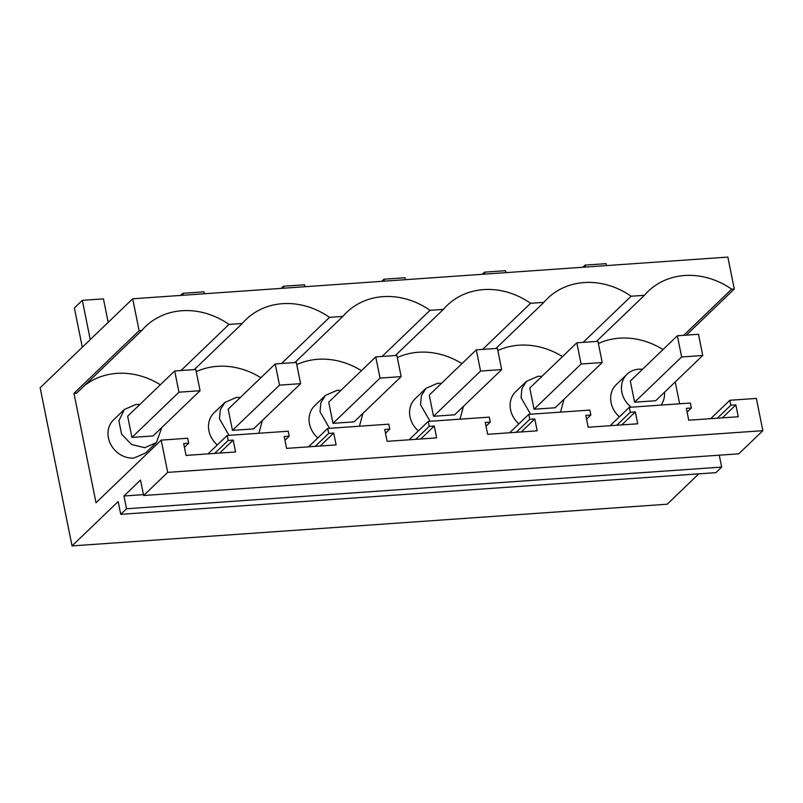 <?xml version="1.0" encoding="UTF-8"?>
<svg xmlns="http://www.w3.org/2000/svg" width="803" height="803" viewBox="0 0 803 803"><rect width="100%" height="100%" fill="white"/><g stroke="black" fill="none" stroke-linecap="round" stroke-linejoin="round"><path stroke-width="1.2" d="M702.745 355.488L655.71 400.717L634.591 402.203L630.315 380.993L677.361 335.764L681.637 356.974L702.745 355.488L698.469 334.279L677.361 335.764M631.148 407.191A23.036 20.115 -133.9 0 1 627.043 374.248A23.036 20.115 -133.9 0 1 638.646 369.219A23.036 20.115 -133.9 0 1 642.47 369.3M664.523 392.235A23.036 20.115 -133.9 0 1 661.04 405.093M143.456 494.638L123.933 496.003L140.515 480.064L143.637 495.511L738.79 453.815L762.85 430.679L756.346 398.418L729.827 400.275L730.83 405.234L717.32 418.212M719.267 455.181L721.666 467.085L126.513 508.771L120.731 514.332L715.885 472.646L721.666 467.085M120.731 514.332L118.151 501.564L72.039 545.91L667.193 504.214L698.791 473.84M72.039 545.91L40.15 387.759L132.696 298.786L727.849 257.09L734.283 289.01L686.314 335.132M675.223 381.957L679.629 403.789M200.077 390.71L153.042 435.939L131.933 437.414L127.657 416.205L174.693 370.976L178.969 392.185L200.077 390.71L195.802 369.5L174.693 370.976M300.613 383.663L253.577 428.892L232.458 430.368L228.182 409.159L275.228 363.93L279.504 385.139L300.613 383.663L296.337 362.454L275.228 363.93M401.149 376.617L354.103 421.846L332.994 423.332L328.718 402.122L375.764 356.893L380.04 378.103L401.149 376.617L396.873 355.408L375.764 356.893M501.684 369.581L454.639 414.81L433.53 416.285L429.254 395.076L476.289 349.847L480.565 371.056L501.684 369.581L497.408 348.372L476.289 349.847M602.22 362.534L555.174 407.763L534.065 409.239L529.789 388.03L576.825 342.801L581.101 364.01L602.22 362.534L597.934 341.325L576.825 342.801M627.043 374.248L616.252 384.627A23.036 20.115 46.1 0 0 619.424 416.807M734.283 289.01L731.674 289.19L683.694 335.313M139.802 404.521L135.988 404.431L124.385 409.46L118.904 420.812L121.604 434.172L131.451 444.44L144.711 447.703L156.314 442.684L161.865 427.457M240.338 397.475L236.514 397.395L224.91 402.413L220.313 409.761L219.48 418.815L229.016 435.356M258.907 433.269L262.39 420.411M340.873 390.429L337.049 390.348L325.446 395.367L320.849 402.725L320.016 411.768L329.551 428.32M359.443 426.222L362.926 413.364M441.409 383.392L437.585 383.302L425.981 388.331L421.374 395.678L420.551 404.722L430.077 421.274M459.978 419.176L463.461 406.328M560.514 412.14L563.997 399.282M541.945 376.346L538.12 376.266L526.517 381.284L521.91 388.632L521.077 397.686L530.612 414.228M76.596 393.169L141.76 330.525L139.13 330.706L73.966 393.36L76.596 393.169M181.016 370.534L228.985 324.412A72.37 63.176 46.1 0 0 145.534 326.51A72.37 63.176 46.1 0 0 141.76 330.525M160.349 384.767A72.37 63.176 46.1 0 0 84.536 385.54M194.316 369.601L242.295 323.479L228.985 324.412M281.542 363.488L329.521 317.366A72.37 63.176 46.1 0 0 246.069 319.464A72.37 63.176 46.1 0 0 242.295 323.479M260.885 377.721A72.37 63.176 46.1 0 0 196.243 371.669M294.852 362.554L342.831 316.432L329.521 317.366M382.077 356.452L430.047 310.319A72.37 63.176 46.1 0 0 346.605 312.417A72.37 63.176 46.1 0 0 342.831 316.432M361.41 370.685A72.37 63.176 46.1 0 0 296.779 364.622M395.387 355.518L443.356 309.396L430.047 310.319M482.613 349.405L530.582 303.283A72.37 63.176 46.1 0 0 447.141 305.381A72.37 63.176 46.1 0 0 443.356 309.396M461.946 363.639A72.37 63.176 46.1 0 0 397.314 357.586M495.923 348.472L543.892 302.35L530.582 303.283M583.149 342.359L631.118 296.237A72.37 63.176 46.1 0 0 547.666 298.335A72.37 63.176 46.1 0 0 543.892 302.35M562.481 356.602A72.37 63.176 46.1 0 0 497.84 350.54M631.118 296.237L644.428 295.303L596.458 341.426M731.663 289.2A72.37 63.176 46.1 0 0 648.202 291.288A72.37 63.176 46.1 0 0 644.428 295.303M663.017 349.556A72.37 63.176 46.1 0 0 598.376 343.503M687.097 412.1L691.373 407.994L690.369 403.036L629.291 407.312L630.295 412.27L616.794 425.259M629.291 407.312L610.16 425.72M630.295 412.27L635.324 411.919L621.823 424.897M586.561 419.146L590.837 415.041L585.809 415.392L588.197 427.256L637.712 423.783L635.324 411.919M590.837 415.041L589.834 410.082L528.765 414.358L529.759 419.317L516.259 432.295M528.765 414.358L509.624 432.757M529.759 419.317L534.788 418.965L521.288 431.944M486.036 426.182L490.302 422.077L485.273 422.428L487.672 434.303L537.177 430.83L534.788 418.965M490.302 422.077L489.298 417.128L428.23 421.404L429.224 426.353L415.723 439.341M428.23 421.404L409.088 439.803M429.224 426.353L434.252 426.002L420.752 438.99M385.5 433.229L389.766 429.123L384.737 429.475L387.136 441.339L436.651 437.876L434.252 426.002M389.766 429.123L388.772 424.165L327.694 428.441L328.698 433.399L315.188 446.378M327.694 428.441L308.553 446.849M328.698 433.399L333.717 433.048L320.216 446.026M284.965 440.275L289.231 436.17L284.212 436.521L286.601 448.385L336.116 444.912L333.717 433.048M289.231 436.17L288.237 431.211L227.159 435.487L228.162 440.445L214.662 453.424M227.159 435.487L208.017 453.886M228.162 440.445L233.191 440.094L219.681 453.073M184.429 447.311L188.705 443.206L183.676 443.557L186.065 455.431L235.58 451.959L233.191 440.094M188.705 443.206L187.701 438.247L161.182 440.114L96.019 502.758L73.966 393.36M729.827 400.275L710.685 418.674M730.83 405.234L735.849 404.873L722.349 417.861M691.373 407.994L686.344 408.346L688.733 420.21L738.248 416.747L735.849 404.873M425.981 388.331L415.181 398.71A23.036 20.115 46.1 0 0 418.363 430.89M526.507 381.284L515.717 391.663A23.036 20.115 46.1 0 0 518.899 423.843M224.91 402.413L214.11 412.792A23.036 20.115 46.1 0 0 217.292 444.972M124.375 409.46L113.584 419.839A23.036 20.115 46.1 0 0 110.814 444.561A23.036 20.115 46.1 0 0 133.91 458.081L145.514 453.053M325.446 395.377L314.646 405.756A23.036 20.115 46.1 0 0 317.827 437.926M123.933 496.003L126.513 508.771M762.85 430.679L167.697 472.375L143.637 495.511M161.182 440.114L167.697 472.375M132.696 298.786L139.13 330.706M582.797 267.258L584.996 265.131L606.114 263.655L606.506 265.592M634.591 402.203L681.637 356.974M585.387 267.078L584.996 265.131M482.262 274.295L484.47 272.177L505.579 270.701L505.97 272.639M534.065 409.239L581.101 364.01M484.861 274.114L484.47 272.177M381.726 281.341L383.934 279.223L405.043 277.738L405.435 279.675M433.53 416.285L480.565 371.056M384.326 281.16L383.934 279.223M281.191 288.387L283.399 286.259L304.508 284.784L304.899 286.721M332.994 423.332L380.04 378.103M283.79 288.197L283.399 286.259M180.655 295.424L182.863 293.306L203.982 291.83L204.374 293.768M232.458 430.368L279.504 385.139M183.255 295.243L182.863 293.306M82.307 347.227L74.388 307.981L82.338 300.352L103.446 298.867L108.184 322.354M131.933 437.414L178.969 392.185M90.247 339.599L82.338 300.352M145.524 453.063L156.314 442.674"/></g></svg>
